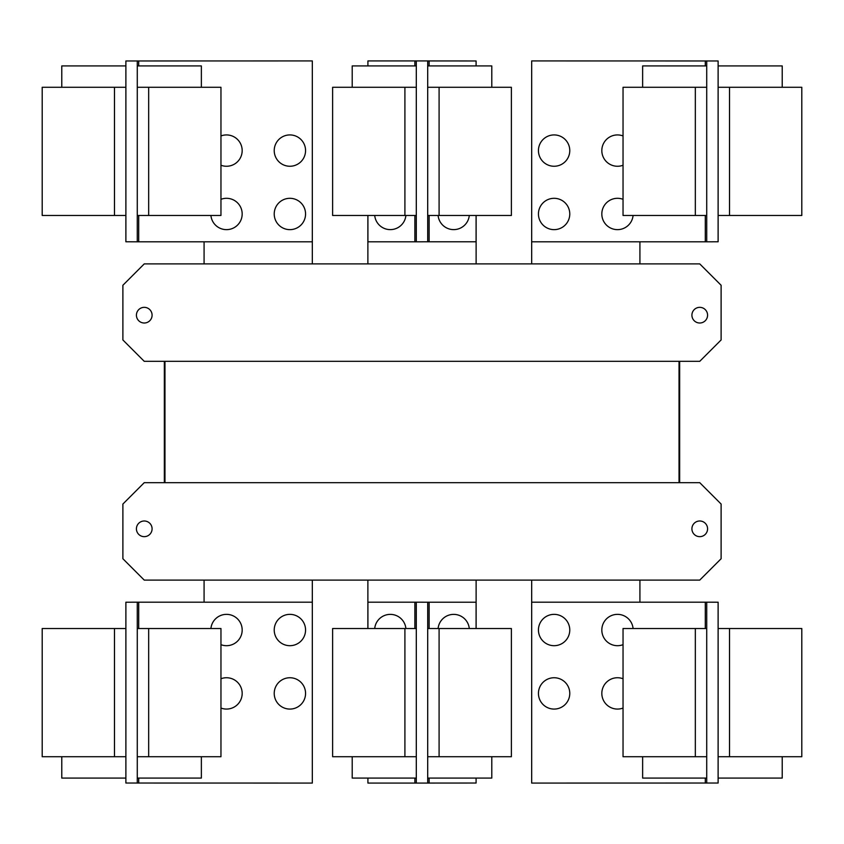 <?xml version="1.0" encoding="UTF-8"?>
<svg xmlns="http://www.w3.org/2000/svg" width="844" height="844" viewBox="0 0 844 844"><rect width="100%" height="100%" fill="white"/><g stroke="black" fill="none" stroke-linecap="round" stroke-linejoin="round"><path stroke-width="1.27" d="M623.041 756.72L623.041 628.527L706.723 628.527L706.723 756.72L623.041 756.72M642.632 756.72L642.632 778.084L706.723 778.084M538.44 693.409A15.667 15.667 0 0 1 554.107 677.743A15.667 15.667 0 0 1 569.774 693.409A15.667 15.667 0 0 1 554.107 709.076A15.667 15.667 0 0 1 538.44 693.409M623.041 708.053A15.667 15.667 0 0 1 601.825 693.409A15.667 15.667 0 0 1 623.041 678.755M538.44 630.025A15.667 15.667 0 0 1 554.107 614.358A15.667 15.667 0 0 1 569.774 630.025A15.667 15.667 0 0 1 554.107 645.692A15.667 15.667 0 0 1 538.44 630.025M623.041 644.679A15.667 15.667 0 0 1 601.825 630.025A15.667 15.667 0 0 1 616.742 614.379A15.667 15.667 0 0 1 633.084 628.527M220.959 628.527L220.959 756.72L137.277 756.72L137.277 628.527L220.959 628.527M137.277 778.084L201.368 778.084L201.368 756.72M220.959 678.755A15.667 15.667 0 0 1 242.175 693.409A15.667 15.667 0 0 1 220.959 708.053M274.226 693.409A15.667 15.667 0 0 1 289.893 677.743A15.667 15.667 0 0 1 305.56 693.409A15.667 15.667 0 0 1 289.893 709.076A15.667 15.667 0 0 1 274.226 693.409M210.916 628.527A15.667 15.667 0 0 1 227.258 614.379A15.667 15.667 0 0 1 242.175 630.025A15.667 15.667 0 0 1 220.959 644.679M274.226 630.025A15.667 15.667 0 0 1 289.893 614.358A15.667 15.667 0 0 1 305.56 630.025A15.667 15.667 0 0 1 289.893 645.692A15.667 15.667 0 0 1 274.226 630.025M706.723 602.183L718.117 602.215L718.117 628.527L801.8 628.527L801.8 756.72L718.117 756.72L718.117 783.032L531.678 783.074L531.678 602.183L706.723 602.183L706.723 628.527M718.117 778.084L782.219 778.084L782.219 756.72M718.117 628.527L718.117 756.72M332.62 756.72L332.62 628.527L416.303 628.527L416.303 756.72L332.62 756.72M352.212 756.72L352.212 778.084L416.303 778.084M511.38 628.527L511.38 756.72L427.697 756.72L427.697 628.527L511.38 628.527M427.697 778.084L491.788 778.084L491.788 756.72M138.701 628.527L138.701 602.183L312.322 602.183L312.322 783.074L125.883 783.032L125.883 756.72L42.2 756.72L42.2 628.527L125.883 628.527L125.883 602.215L131.58 602.215L125.883 602.215M125.883 756.72L125.883 628.527M61.781 756.72L61.781 778.084L125.883 778.084M138.701 602.183L131.58 602.183M706.723 756.72L706.723 783.074M374.715 628.527A15.667 15.667 0 0 1 405.901 628.527M438.099 628.527A15.667 15.667 0 0 1 469.285 628.527M137.277 783.074L137.277 756.72M137.277 628.527L137.277 602.183M712.42 783.032L718.117 783.032M712.42 602.183L718.117 602.215M476.09 778.084L476.09 783.032L416.303 783.074L416.303 756.72M367.91 628.527L367.91 602.183L416.303 602.183L416.303 628.527M367.91 778.084L367.91 783.074L416.303 783.074M427.697 783.032L427.697 756.72M427.697 628.527L427.697 602.215L416.303 602.183M476.09 628.527L476.09 602.215L427.697 602.215M125.883 783.032L131.58 783.032M623.041 215.473L623.041 87.28L706.723 87.28L706.723 215.473L623.041 215.473M706.723 65.916L642.632 65.916L642.632 87.28M538.44 150.591A15.667 15.667 0 0 1 554.107 134.924A15.667 15.667 0 0 1 569.774 150.591A15.667 15.667 0 0 1 554.107 166.257A15.667 15.667 0 0 1 538.44 150.591M623.041 165.245A15.667 15.667 0 0 1 601.825 150.591A15.667 15.667 0 0 1 623.041 135.947M538.44 213.975A15.667 15.667 0 0 1 554.107 198.308A15.667 15.667 0 0 1 569.774 213.975A15.667 15.667 0 0 1 554.107 229.642A15.667 15.667 0 0 1 538.44 213.975M633.084 215.473A15.667 15.667 0 0 1 616.742 229.621A15.667 15.667 0 0 1 601.825 213.975A15.667 15.667 0 0 1 623.041 199.321M220.959 87.28L220.959 215.473L137.277 215.473L137.277 87.28L220.959 87.28M201.368 87.28L201.368 65.916L137.277 65.916M220.959 135.947A15.667 15.667 0 0 1 242.175 150.591A15.667 15.667 0 0 1 220.959 165.245M274.226 150.591A15.667 15.667 0 0 1 289.893 134.924A15.667 15.667 0 0 1 305.56 150.591A15.667 15.667 0 0 1 289.893 166.257A15.667 15.667 0 0 1 274.226 150.591M220.959 199.321A15.667 15.667 0 0 1 242.175 213.975A15.667 15.667 0 0 1 227.258 229.621A15.667 15.667 0 0 1 210.916 215.473M274.226 213.975A15.667 15.667 0 0 1 289.893 198.308A15.667 15.667 0 0 1 305.56 213.975A15.667 15.667 0 0 1 289.893 229.642A15.667 15.667 0 0 1 274.226 213.975M705.299 215.473L705.299 241.817L531.678 241.817L531.678 60.926L718.117 60.968L718.117 87.28L801.8 87.28L801.8 215.473L718.117 215.473L718.117 241.785L712.42 241.785L718.117 241.785M718.117 87.28L718.117 215.473M782.219 87.28L782.219 65.916L718.117 65.916M705.299 241.817L712.42 241.817M137.277 241.817L125.883 241.785L125.883 215.473L42.2 215.473L42.2 87.28L125.883 87.28L125.883 60.968L312.322 60.926L312.322 241.817L137.277 241.817L137.277 215.473M125.883 65.916L61.781 65.916L61.781 87.28M125.883 215.473L125.883 87.28M164.337 361.327L164.337 482.673L164.337 361.327M679.663 482.673L679.663 361.327L679.663 482.673M639.921 602.183L639.921 580.102M531.678 580.102L531.678 602.183M476.121 628.527L476.121 580.102M367.878 580.102L367.878 628.527M312.322 602.183L312.322 580.102M204.079 580.102L204.079 602.183M706.723 60.926L706.723 87.28M706.723 215.473L706.723 241.817M137.277 87.28L137.277 60.926M691.911 528.829A7.839 7.839 0 0 1 699.75 520.991A7.839 7.839 0 0 1 707.578 528.829A7.839 7.839 0 0 1 699.75 536.657A7.839 7.839 0 0 1 691.911 528.829M136.422 528.829A7.839 7.839 0 0 1 144.25 520.991A7.839 7.839 0 0 1 152.089 528.829A7.839 7.839 0 0 1 144.25 536.657A7.839 7.839 0 0 1 136.422 528.829M122.886 558.739L122.886 504.037L144.25 482.673L699.75 482.673L721.114 504.037L721.114 558.739L699.75 580.102L144.25 580.102L122.886 558.739M718.117 60.968L712.42 60.968M131.58 60.968L125.883 60.968M125.883 241.785L131.58 241.785M164.97 482.673L164.97 361.327M679.03 361.327L679.03 482.673M511.38 87.28L511.38 215.473L427.697 215.473L427.697 87.28L511.38 87.28M491.788 87.28L491.788 65.916L427.697 65.916M469.285 215.473A15.667 15.667 0 0 1 438.099 215.473M707.578 315.171A7.839 7.839 0 0 1 699.75 323.009A7.839 7.839 0 0 1 691.911 315.171A7.839 7.839 0 0 1 699.75 307.343A7.839 7.839 0 0 1 707.578 315.171M152.089 315.171A7.839 7.839 0 0 1 144.25 323.009A7.839 7.839 0 0 1 136.422 315.171A7.839 7.839 0 0 1 144.25 307.343A7.839 7.839 0 0 1 152.089 315.171M721.114 339.963L699.75 361.327L144.25 361.327L122.886 339.963L122.886 285.261L144.25 263.898L699.75 263.898L721.114 285.261L721.114 339.963M332.62 215.473L332.62 87.28L416.303 87.28L416.303 215.473L332.62 215.473M416.303 65.916L352.212 65.916L352.212 87.28M476.09 215.473L476.09 241.785L427.697 241.785L427.697 215.473M476.09 65.916L476.09 60.968L416.303 60.926L416.303 87.28M531.678 241.817L531.678 263.898M639.921 263.898L639.921 241.817M204.079 241.817L204.079 263.898M312.322 263.898L312.322 241.817M427.697 87.28L427.697 60.968M427.697 241.785L416.303 241.817L416.303 215.473M476.121 263.898L476.121 215.473M367.878 215.473L367.878 263.898M416.303 60.926L367.91 60.926L367.91 65.916M367.91 215.473L367.91 241.817L416.303 241.817M405.901 215.473A15.667 15.667 0 0 1 374.715 215.473M695.329 756.72L695.329 628.527M148.671 628.527L148.671 756.72M729.511 628.527L729.511 756.72M705.299 602.183L705.299 628.527M705.299 778.084L705.299 783.074M404.909 756.72L404.909 628.527M439.091 628.527L439.091 756.72M114.489 756.72L114.489 628.527M138.701 783.074L138.701 778.084M414.879 602.183L414.879 628.527M414.879 778.084L414.879 783.074M429.121 783.032L429.121 778.084M429.121 628.527L429.121 602.215M695.329 215.473L695.329 87.28M148.671 87.28L148.671 215.473M729.511 87.28L729.511 215.473M705.299 60.926L705.299 65.916M114.489 215.473L114.489 87.28M138.701 241.817L138.701 215.473M138.701 65.916L138.701 60.926M439.091 87.28L439.091 215.473M404.909 215.473L404.909 87.28M429.121 241.785L429.121 215.473M429.121 65.916L429.121 60.968M414.879 60.926L414.879 65.916M414.879 215.473L414.879 241.817"/></g></svg>
